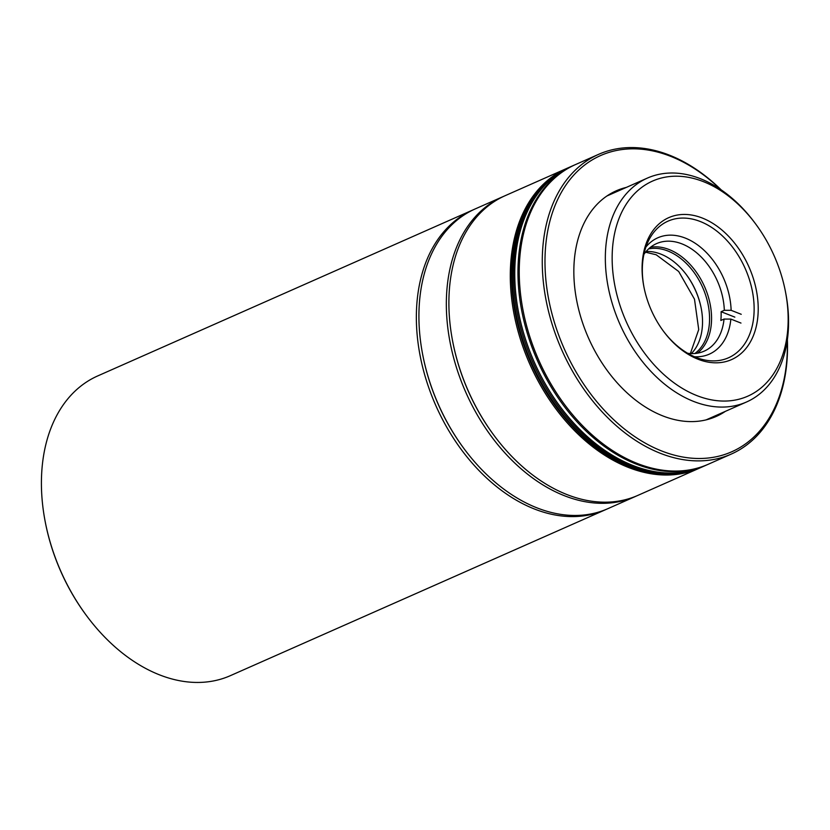 <?xml version="1.0" encoding="UTF-8"?>
<svg xmlns="http://www.w3.org/2000/svg" width="830" height="830" viewBox="0 0 830 830"><rect width="100%" height="100%" fill="white"/><g stroke="black" fill="none" stroke-linecap="round" stroke-linejoin="round"><path stroke-width="1.25" d="M472.685 210.052L97.743 375.917A163.884 112.807 66.1 0 0 41.5 477.426A163.884 112.807 66.1 0 0 45.225 521.78A163.884 112.807 66.1 0 0 87.088 616.41A163.884 112.807 66.1 0 0 230.346 675.672L605.288 509.807A163.884 112.807 -113.9 0 1 534.302 508.946A163.884 112.807 -113.9 0 1 416.442 311.561A163.884 112.807 -113.9 0 1 472.685 210.052A163.884 112.807 -113.9 0 1 473.971 209.492M606.564 509.226A163.884 112.807 -113.9 0 1 605.288 509.807M45.225 521.78L45.339 522.392A161.964 111.479 66.1 0 0 86.714 615.912L87.088 616.41M464.395 449.165A161.964 111.479 -113.9 0 1 422.781 355.095M785.419 291.506L785.72 293.042A122.435 84.276 -113.9 0 1 788.5 326.18A122.435 84.276 -113.9 0 1 746.481 402.011A122.435 84.276 -113.9 0 1 693.455 401.367A122.435 84.276 -113.9 0 1 605.402 253.907A122.435 84.276 -113.9 0 1 647.421 178.077A122.435 84.276 -113.9 0 1 700.447 178.72A122.435 84.276 -113.9 0 1 754.449 222.347L755.383 223.602A117.611 80.956 -113.9 0 1 785.419 291.506A117.611 80.956 -113.9 0 1 696.785 395.568A117.611 80.956 -113.9 0 1 612.208 253.918A117.611 80.956 -113.9 0 1 703.508 181.687A117.611 80.956 -113.9 0 1 755.383 223.602M758.174 311.53A77.605 53.421 66.1 0 0 702.367 218.062A77.605 53.421 66.1 0 0 642.119 265.725A77.605 53.421 66.1 0 0 643.883 286.734A77.605 53.421 66.1 0 0 663.71 331.544A77.605 53.421 66.1 0 0 724.206 361.973A77.605 53.421 66.1 0 0 758.174 311.53M663.429 331.16A74.71 51.429 66.1 0 0 728.46 357.803A74.71 51.429 66.1 0 0 754.097 311.53A74.71 51.429 66.1 0 0 725.96 239.434A74.71 51.429 66.1 0 0 668.005 221.154A74.71 51.429 66.1 0 0 642.368 267.426A74.71 51.429 66.1 0 0 643.976 287.19M494.379 435.895A161.964 111.479 -113.9 0 1 452.765 341.825M503.945 196.233A163.884 112.807 66.1 0 0 502.658 196.783A163.884 112.807 66.1 0 0 446.426 298.292A163.884 112.807 66.1 0 0 508.147 456.427A163.884 112.807 66.1 0 0 635.272 496.537A163.884 112.807 66.1 0 0 636.537 495.967M502.658 196.783L475.237 208.911A163.884 112.807 66.1 0 0 419.005 310.43A163.884 112.807 66.1 0 0 422.719 354.784A163.884 112.807 66.1 0 0 464.582 449.414A163.884 112.807 66.1 0 0 536.865 507.815A163.884 112.807 66.1 0 0 607.851 508.676L635.272 496.537M422.719 354.784L422.844 355.396A161.964 111.479 66.1 0 0 464.209 448.916L464.582 449.414M694.876 353.497A57.841 39.819 66.1 0 0 709.536 320.681A57.841 39.819 66.1 0 0 648.604 248.896M691.338 353.59A57.841 39.819 66.1 0 0 702.502 323.793A57.841 39.819 66.1 0 0 701.184 308.138A57.841 39.819 66.1 0 0 686.41 274.74A57.841 39.819 66.1 0 0 646.155 251.459M701.246 308.438A59.77 41.137 66.1 0 0 686.223 274.491M643.893 254.426A58.806 40.473 -113.9 0 1 656.561 243.605A58.806 40.473 -113.9 0 1 700.593 256.387A58.806 40.473 -113.9 0 1 724.32 310.296L731.126 310.316L741.242 314.3M740.972 323.067L730.857 319.083L724.04 319.062L720.845 320.484A58.806 40.473 66.1 0 0 721.125 316.157A58.806 40.473 66.1 0 0 721.114 311.717L724.32 310.296M697.397 353.186A58.806 40.473 66.1 0 0 711.538 320.401A58.806 40.473 66.1 0 0 650.523 247.247M730.857 319.083A63.63 43.793 -113.9 0 1 694.461 356.734M724.04 319.062A58.806 40.473 -113.9 0 1 704.151 351.163A58.806 40.473 -113.9 0 1 687.614 353.269M645.927 247.029A63.63 43.793 -113.9 0 1 698.123 245.317A63.63 43.793 -113.9 0 1 731.126 310.316M721.114 311.717L734.851 317.133M566.62 168.49L505.221 195.652A163.884 112.807 66.1 0 0 448.978 297.161A163.884 112.807 66.1 0 0 452.703 341.524A163.884 112.807 66.1 0 0 494.566 436.144A163.884 112.807 66.1 0 0 637.824 495.406L699.223 468.245A163.884 112.807 -113.9 0 1 572.109 428.135A163.884 112.807 -113.9 0 1 510.377 269.999A163.884 112.807 -113.9 0 1 566.62 168.49A163.884 112.807 -113.9 0 1 567.253 168.21M699.856 467.964A163.884 112.807 -113.9 0 1 699.223 468.245M452.703 341.524L452.827 342.136A161.964 111.479 66.1 0 0 494.192 435.646L494.566 436.144M523.056 310.399L523.17 311.011A161.964 111.479 66.1 0 0 564.545 404.532L564.919 405.03A163.884 112.807 -113.9 0 1 523.056 310.399A163.884 112.807 -113.9 0 1 519.331 266.046A163.884 112.807 -113.9 0 1 575.574 164.537L598.596 154.349A163.884 112.807 -113.9 0 1 669.582 155.21A163.884 112.807 -113.9 0 1 721.177 189.852M787.39 339.522A163.884 112.807 -113.9 0 1 787.442 352.594A163.884 112.807 -113.9 0 1 731.199 454.103L708.177 464.292A163.884 112.807 -113.9 0 1 564.919 405.03M731.199 454.103A163.884 112.807 -113.9 0 1 660.213 453.242A163.884 112.807 -113.9 0 1 542.353 255.858A163.884 112.807 -113.9 0 1 598.596 154.349M725.399 411.338A123.4 84.94 -113.9 0 1 608.234 371.892A123.4 84.94 -113.9 0 1 576.715 300.636A123.4 84.94 -113.9 0 1 573.904 267.239A123.4 84.94 -113.9 0 1 626.339 187.404M787.286 340.248A161.964 111.479 -113.9 0 1 661.552 450.929A161.964 111.479 -113.9 0 1 545.071 255.858A161.964 111.479 -113.9 0 1 670.806 156.393A161.964 111.479 -113.9 0 1 720.565 189.437M574.931 164.817A163.884 112.807 66.1 0 0 574.287 165.097L569.816 167.079A163.884 112.807 66.1 0 0 517.816 315.525A163.884 112.807 66.1 0 0 631.433 465.972A163.884 112.807 66.1 0 0 702.419 466.834L701.143 467.404A163.884 112.807 -113.9 0 1 574.018 427.294A163.884 112.807 -113.9 0 1 512.297 269.159A163.884 112.807 -113.9 0 1 568.54 167.639A163.884 112.807 66.1 0 0 516.53 316.095A163.884 112.807 66.1 0 0 630.157 466.543A163.884 112.807 66.1 0 0 701.143 467.404L700.499 467.684A163.884 112.807 66.1 0 0 700.821 467.539M568.218 167.785A163.884 112.807 66.1 0 0 567.896 167.93A163.884 112.807 66.1 0 0 511.654 269.439A163.884 112.807 66.1 0 0 573.385 427.575A163.884 112.807 66.1 0 0 700.499 467.684M574.287 165.097A163.884 112.807 66.1 0 0 518.055 266.606A163.884 112.807 66.1 0 0 579.776 424.742A163.884 112.807 66.1 0 0 706.901 464.852L703.695 466.273A163.884 112.807 66.1 0 1 576.58 426.153A163.884 112.807 66.1 0 1 514.849 268.028A163.884 112.807 66.1 0 1 571.092 166.508A163.884 112.807 66.1 0 0 519.092 314.964A163.884 112.807 66.1 0 0 632.709 465.412A163.884 112.807 66.1 0 0 703.695 466.273L702.419 466.834A163.884 112.807 66.1 0 1 631.433 465.972A163.884 112.807 66.1 0 1 517.816 315.525A163.884 112.807 66.1 0 1 569.816 167.079L567.896 167.93M706.901 464.852A163.884 112.807 66.1 0 0 707.534 464.572M746.481 402.011L706.019 419.918M647.421 178.077L606.948 195.973M645.543 252.196L656.188 254.769L678.701 271.503L694.492 299.184L698.725 329.572L690.373 353.549"/></g></svg>
